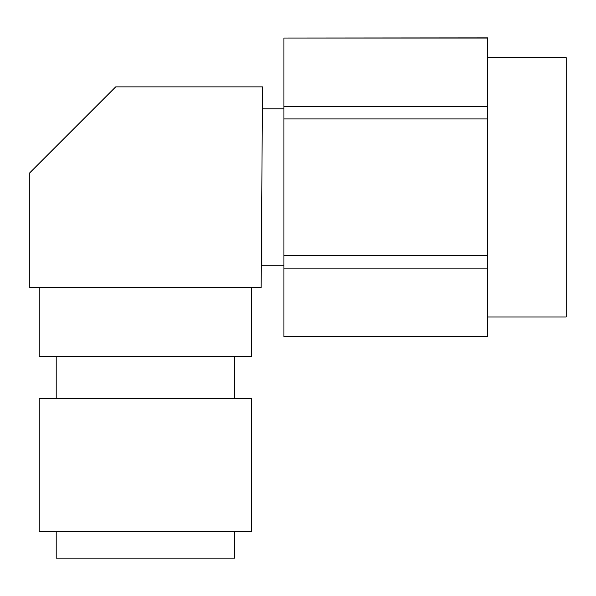<?xml version="1.0" encoding="UTF-8"?>
<svg xmlns="http://www.w3.org/2000/svg" width="596" height="596" viewBox="0 0 596 596"><rect width="100%" height="100%" fill="white"/><g stroke="black" fill="none" stroke-linecap="round" stroke-linejoin="round"><path stroke-width="0.89" d="M261.83 187.315L261.83 265.823L283.934 265.823M262.367 108.8L283.934 108.8M487.558 316.968L566.2 316.968L566.2 57.656L487.558 57.656M487.558 38.062L283.934 38.062L487.558 37.891L487.558 336.74L283.934 336.74L487.558 336.561M487.558 268.155L283.934 268.155L283.934 336.561M487.558 118.909L283.934 118.909L283.934 255.721L487.558 255.721M283.934 38.062L283.934 106.475L487.558 106.475M283.934 268.155L283.934 255.721M283.934 118.909L283.934 106.475M234.742 531.327L234.742 558.109L56.195 558.109L56.195 531.327M251.743 531.327L39.194 531.327L39.194 398.694L251.743 398.694L251.743 531.327M234.742 398.694L234.742 356.609M56.195 398.694L56.195 356.609M39.194 287.741L39.194 356.609L251.743 356.609L251.743 287.741M115.684 86.882L262.523 86.882L261.137 287.741L29.8 287.741L29.8 172.773L115.684 86.882"/></g></svg>
